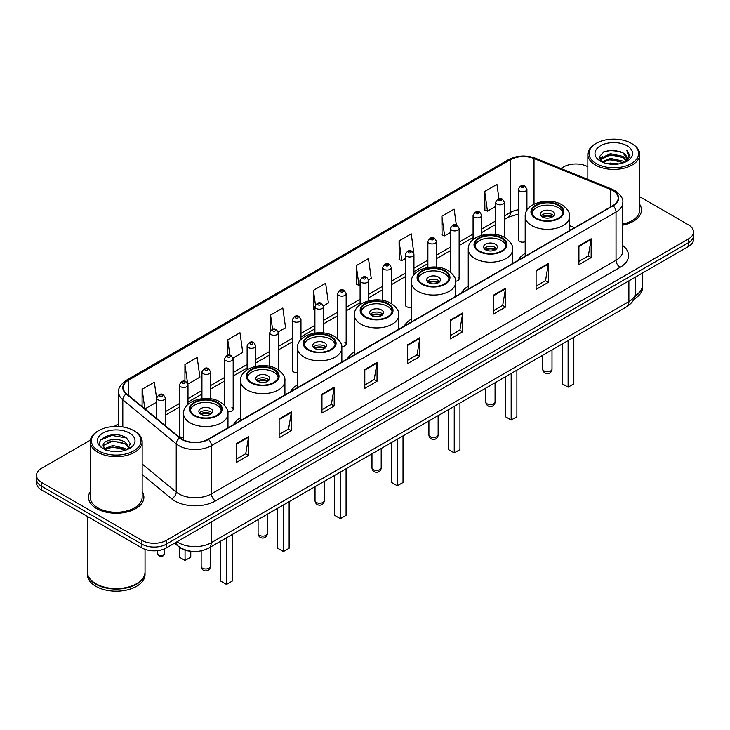<?xml version="1.0" encoding="UTF-8"?>
<svg xmlns="http://www.w3.org/2000/svg" width="730" height="730" viewBox="0 0 730 730"><rect width="100%" height="100%" fill="white"/><g stroke="black" fill="none" stroke-linecap="round" stroke-linejoin="round"><path stroke-width="1.09" d="M240.499 417.706A30.569 17.648 0 0 0 233.509 424.604M297.438 384.829A30.569 17.648 0 0 0 290.449 391.727M354.379 351.96A30.569 17.648 0 0 0 347.389 358.859M411.309 319.083A30.569 17.648 0 0 0 404.32 325.981M468.249 286.215A30.569 17.648 0 0 0 461.26 293.113M525.189 253.337A30.569 17.648 0 0 0 518.2 260.236M413.946 274.836L413.946 254.496A4.325 2.5 180 0 1 411.273 256.805A4.325 2.5 180 0 1 406.564 256.266A4.325 2.5 180 0 1 405.296 254.496L405.296 304.894A4.325 2.5 0 0 0 406.564 306.655A4.325 2.5 0 0 0 411.309 307.184M300.97 339.532L300.97 319.722A4.325 2.5 180 0 1 298.296 322.03A4.325 2.5 180 0 1 293.588 321.492A4.325 2.5 180 0 1 292.319 319.722L292.319 370.119A4.325 2.5 0 0 0 293.588 371.88A4.325 2.5 0 0 0 297.438 372.574M187.993 404.393L187.993 384.947A4.325 2.5 180 0 1 185.32 387.256A4.325 2.5 180 0 1 180.611 386.717A4.325 2.5 180 0 1 179.343 384.947L179.343 435.345A4.325 2.5 0 0 0 180.611 437.106A4.325 2.5 0 0 0 183.568 437.836M526.923 210.404L526.923 189.271A4.325 2.5 180 0 1 524.25 191.579A4.325 2.5 180 0 1 519.541 191.041A4.325 2.5 180 0 1 518.273 189.271L518.273 239.659A4.325 2.5 0 0 0 519.541 241.429A4.325 2.5 0 0 0 525.189 241.666M570.513 230.032L569.601 229.667M455.684 281.242A4.325 2.5 0 0 0 459.134 278.796A4.325 2.5 0 0 0 457.865 277.035M341.759 346.522A4.325 2.5 0 0 0 346.157 344.022A4.325 2.5 0 0 0 344.888 342.26M227.787 411.674A4.325 2.5 0 0 0 233.18 409.256A4.325 2.5 0 0 0 231.912 407.486M192.291 551.387A17.301 9.992 180 0 1 179.325 547.153L174.525 543.193M90.392 440.117L41.564 468.313A17.301 9.992 0 0 0 36.5 475.376L36.5 482.913A17.301 9.992 0 0 0 41.564 489.976L141.903 547.902A17.301 9.992 0 0 0 166.376 547.902L688.436 246.494A17.301 9.992 0 0 0 693.5 239.431L693.5 235.662A17.301 9.992 0 0 1 688.436 242.725A17.301 9.992 0 0 0 693.5 235.662L693.5 231.894A17.301 9.992 0 0 0 688.436 224.831L639.754 196.726M36.5 475.376A17.301 9.992 0 0 0 41.564 482.439L141.903 540.364A17.301 9.992 0 0 0 166.376 540.364L166.376 544.133L688.436 242.725L166.376 544.133A17.301 9.992 0 0 1 141.903 544.133A17.301 9.992 0 0 0 166.376 544.133L166.376 547.902M41.564 482.439L41.564 486.207L141.903 544.133L41.564 486.207A17.301 9.992 0 0 1 36.5 479.145A17.301 9.992 0 0 0 41.564 486.207L41.564 489.976M90.246 491.71A27.685 15.987 0 0 0 88.522 497.276A27.685 15.987 0 0 0 96.625 508.573A27.685 15.987 0 0 0 126.801 512.04A27.685 15.987 0 0 0 143.892 497.276A27.685 15.987 0 0 0 142.158 491.71A27.685 15.987 0 0 1 143.892 497.276A27.685 15.987 0 0 1 126.801 512.04A27.685 15.987 0 0 1 96.625 508.573A27.685 15.987 0 0 1 88.522 497.276A27.685 15.987 0 0 1 90.246 491.71M612.771 190.566A18.46 10.658 180 0 1 618.182 198.104A18.46 10.658 180 0 1 612.771 205.641L208.178 439.232A18.46 10.658 180 0 1 180.009 437.808L126.591 393.762A18.46 10.658 180 0 1 123.251 387.648A18.46 10.658 180 0 1 128.662 380.111L510.389 159.724A18.46 10.658 180 0 1 534.022 158.538L610.307 189.371A18.46 10.658 180 0 1 612.771 190.566M613.1 190.375A18.916 10.923 0 0 0 610.572 189.152L534.287 158.319A18.916 10.923 0 0 0 510.06 159.542L128.334 379.928A18.916 10.923 0 0 0 126.217 393.917L179.626 437.954A18.916 10.923 0 0 0 208.506 439.414L613.1 205.823A18.916 10.923 0 0 0 613.1 190.375M236.319 443.657L236.319 462.491L248.556 455.429L248.556 436.595L236.319 443.657M236.319 459.152L245.745 453.713L248.51 437.215A4.617 2.664 -120 0 0 248.556 436.595M245.663 453.759L248.556 455.429M279.143 418.929L279.143 437.772L291.38 430.7L291.38 411.866L279.143 418.929M279.143 434.423L288.569 428.984L291.334 412.496A4.617 2.664 -120 0 0 291.38 411.866M288.487 429.03L291.38 430.7M321.966 394.209L321.966 413.043L334.203 405.98L334.203 387.137L321.966 394.209M321.966 409.703L331.393 404.265L334.157 387.767A4.617 2.664 -120 0 0 334.203 387.137M331.31 404.31L334.203 405.98M364.799 369.48L364.799 388.323L377.036 381.252L377.036 362.418L364.799 369.48M364.799 384.975L374.216 379.536L376.981 363.038A4.617 2.664 -120 0 0 377.036 362.418M374.134 379.582L377.036 381.252M578.917 245.855L578.917 264.698L591.154 257.626L591.154 238.792L578.917 245.855M578.917 261.349L588.343 255.911L591.108 239.422A4.617 2.664 -120 0 0 591.154 238.792M588.261 255.956L591.154 257.626M536.094 270.584L536.094 289.418L548.33 282.355L548.33 263.521L536.094 270.584M536.094 286.078L545.52 280.639L548.285 264.141A4.617 2.664 -120 0 0 548.33 263.521M545.438 280.685L548.33 282.355M493.27 295.303L493.27 314.146L505.507 307.084L505.507 288.24L493.27 295.303M493.27 310.798L502.696 305.359L505.461 288.87A4.617 2.664 -120 0 0 505.507 288.24M502.614 305.405L505.507 307.084M450.446 320.032L450.446 338.866L462.683 331.803L462.683 312.969L450.446 320.032M450.446 335.526L459.873 330.088L462.628 313.59A4.617 2.664 -120 0 0 462.683 312.969M459.791 330.133L462.683 331.803M407.623 344.752L407.623 363.595L419.859 356.532L419.859 337.689L407.623 344.752M407.623 360.255L417.049 354.807L419.805 338.318A4.617 2.664 -120 0 0 419.859 337.689M416.967 354.862L419.859 356.532M622.79 225.114A27.685 15.987 0 0 0 641.478 209.994A27.685 15.987 0 0 0 639.754 204.427A27.685 15.987 0 0 1 641.478 209.994A27.685 15.987 0 0 1 622.79 225.114M166.376 540.364L688.436 238.956A17.301 9.992 0 0 0 693.5 231.894M587.842 166.75A17.301 9.992 0 0 0 563.624 166.905L560.868 168.493M118.643 423.811L113.989 426.493M233.08 358.019L242.752 352.426L239.987 332.743L227.76 339.815L227.76 355.255M187.884 384.108L199.929 377.154L197.164 357.472L184.927 364.535L184.927 381.388M156.749 399.328L154.34 382.201L142.104 389.263L142.104 406.555M368.65 279.745L371.232 278.258L368.468 258.575L356.231 265.638L356.432 284.362M413.837 253.657L411.291 233.846L399.054 240.909L399.255 259.634M456.332 224.913L454.115 209.127L441.878 216.189L442.079 234.914M498.946 198.706L496.938 184.398L484.711 191.461L484.902 210.185M278.267 331.931L285.576 327.706L282.82 308.024L270.584 315.086L270.584 330.507M323.454 305.834L328.4 302.977L325.644 283.295L313.407 290.357L313.599 309.082M314.913 309.575L313.407 309.009M313.407 290.357L315.442 304.857M356.231 265.638L358.996 285.32L360.1 284.682M358.996 285.32L356.231 284.289M399.054 240.909L401.819 260.592L405.296 258.584M401.819 260.592L399.054 259.561M441.878 216.189L444.643 235.872L450.483 232.496M444.643 235.872L441.878 234.841M484.711 191.461L487.467 211.143L495.679 206.407M487.467 211.143L484.711 210.112M270.584 315.086L272.573 329.266M227.76 339.815L229.923 355.255M184.927 364.535L187.564 383.305M144.951 408.9L156.749 402.084M142.104 389.263L144.85 408.818M596.255 163.602A24.802 14.317 0 0 0 631.331 163.602A24.802 14.317 0 0 0 631.331 143.354L632.144 143.828A25.951 14.983 0 0 1 639.754 154.422A25.951 14.983 0 0 1 623.73 168.265A25.951 14.983 0 0 1 595.443 165.017A25.951 14.983 0 0 1 587.842 154.422A25.951 14.983 0 0 1 595.443 143.828L596.255 143.354A24.802 14.317 0 0 0 596.255 163.602M622.79 224.046A25.951 14.983 0 0 0 639.754 209.994L639.754 154.422M635.209 295.787A28.844 16.653 0 0 0 642.637 284.636L642.637 272.938M635.063 296.353A28.844 16.653 0 0 0 642.637 285.111A28.844 16.653 0 0 0 642.628 284.873M634.005 299.108A28.844 16.653 0 0 0 642.637 287.228L642.637 285.111M607.241 163.657L610.417 163.082L618.894 163.931M610.964 164.214L615.116 164.314M601.931 161.859L610.417 158.374L623.009 161.111L624.606 162.361M602.734 162.261L610.417 159.551L623.648 162.726M600.881 160.883L601.201 158.2L610.417 153.665L623.009 156.393L626.386 160.153M600.808 160.545L601.201 159.377L610.417 154.842L623.009 157.571L626.084 160.709M624.679 162.334A13.04 7.528 0 0 0 626.833 158.191A13.04 7.528 0 0 0 623.009 152.862L626.824 158.474M627.088 145.799A18.807 10.859 0 0 0 600.498 145.799A18.807 10.859 0 0 0 600.498 161.157A18.807 10.859 0 0 0 627.088 161.157A18.807 10.859 0 0 0 627.088 145.799M623.009 152.862L613.72 150.015L604.093 151.667L599.449 156.603L602.086 161.978M625.948 161.759L629.826 156.804L629.953 155.636L626.723 150.042L628.612 156.302L624.889 162.252M632.144 143.828L631.331 143.354A24.802 14.317 0 0 0 596.255 143.354M626.723 150.042L629.953 155.864M603.573 151.922L609.614 150.453L620.245 151.42M599.686 159.012L601.538 157.643M605.717 155.901L609.614 155.161L619.852 156.01M605.717 160.609L609.614 159.87L619.852 160.719M599.54 158.565L602.633 156.457M601.693 161.668L602.633 161.175M558.404 205.422A15.576 8.988 0 0 0 541.432 203.478A15.576 8.988 0 0 0 531.823 211.782A15.576 8.988 0 0 0 536.386 218.142A15.576 8.988 0 0 0 553.358 220.086A15.576 8.988 0 0 0 562.967 211.782A15.576 8.988 0 0 0 558.404 205.422M562.83 212.959A15.576 8.988 0 0 0 558.404 207.776A15.576 8.988 0 0 0 542.39 205.623A15.576 8.988 0 0 0 531.951 212.959M562.401 343.876L562.401 383.87L568.113 387.165L573.826 383.87L573.826 337.287M568.113 387.165L568.113 340.582M552.291 211.308A6.926 3.997 0 0 0 544.744 210.45A6.926 3.997 0 0 0 540.474 214.136A6.926 3.997 0 0 0 542.5 216.965A6.926 3.997 0 0 0 550.046 217.832A6.926 3.997 0 0 0 554.316 214.136A6.926 3.997 0 0 0 552.291 211.308M553.696 215.788A6.926 3.997 0 0 0 552.291 214.611A6.926 3.997 0 0 0 541.085 215.788M541.806 216.491A9.225 5.329 180 0 1 552.583 216.326L552.583 216.783M542.563 216.993A8.076 4.663 180 0 1 551.752 216.801L552.583 216.326M551.615 217.303L551.752 216.801M501.473 238.299A15.576 8.988 0 0 0 484.501 236.347A15.576 8.988 0 0 0 474.883 244.65A15.576 8.988 0 0 0 479.446 251.01A15.576 8.988 0 0 0 496.418 252.963A15.576 8.988 0 0 0 506.027 244.65A15.576 8.988 0 0 0 501.473 238.299M505.899 245.837A15.576 8.988 0 0 0 501.473 240.654A15.576 8.988 0 0 0 485.45 238.491A15.576 8.988 0 0 0 475.02 245.837M505.47 376.753L505.47 416.739L511.173 420.042L516.886 416.739L516.886 370.156M511.173 420.042L511.173 373.45M495.351 244.185A6.926 3.997 0 0 0 487.804 243.318A6.926 3.997 0 0 0 483.534 247.014A6.926 3.997 0 0 0 485.56 249.833A6.926 3.997 0 0 0 493.106 250.7A6.926 3.997 0 0 0 497.376 247.014A6.926 3.997 0 0 0 495.351 244.185M496.765 248.656A6.926 3.997 0 0 0 495.351 247.479A6.926 3.997 0 0 0 484.154 248.656M484.866 249.368A9.225 5.329 180 0 1 495.643 249.195L495.643 249.66M485.623 249.87A8.076 4.663 180 0 1 494.812 249.678L495.643 249.195M494.675 250.18L494.812 249.678M444.534 271.168A15.576 8.988 0 0 0 427.561 269.224A15.576 8.988 0 0 0 417.943 277.528A15.576 8.988 0 0 0 422.506 283.888A15.576 8.988 0 0 0 439.478 285.832A15.576 8.988 0 0 0 449.096 277.528A15.576 8.988 0 0 0 444.534 271.168M448.959 278.705A15.576 8.988 0 0 0 444.534 273.522A15.576 8.988 0 0 0 428.519 271.368A15.576 8.988 0 0 0 418.08 278.705M448.53 409.621L448.53 449.616L454.243 452.91L459.946 449.616L459.946 403.033M454.243 452.91L454.243 406.327M438.411 277.053A6.926 3.997 0 0 0 430.873 276.186A6.926 3.997 0 0 0 426.603 279.882A6.926 3.997 0 0 0 428.629 282.711A6.926 3.997 0 0 0 436.166 283.578A6.926 3.997 0 0 0 440.445 279.882A6.926 3.997 0 0 0 438.411 277.053M439.825 281.534A6.926 3.997 0 0 0 438.411 280.356A6.926 3.997 0 0 0 427.214 281.534M427.926 282.236A9.225 5.329 180 0 1 438.703 282.072L438.703 282.528M428.683 282.738A8.076 4.663 180 0 1 437.872 282.546L438.703 282.072M437.735 283.048L437.872 282.546M387.594 304.045A15.576 8.988 0 0 0 370.621 302.092A15.576 8.988 0 0 0 361.012 310.396A15.576 8.988 0 0 0 365.575 316.756A15.576 8.988 0 0 0 382.547 318.709A15.576 8.988 0 0 0 392.156 310.396A15.576 8.988 0 0 0 387.594 304.045M392.019 311.573A15.576 8.988 0 0 0 387.594 306.399A15.576 8.988 0 0 0 371.579 304.237A15.576 8.988 0 0 0 361.14 311.573M391.59 442.499L391.59 482.484L397.302 485.788L403.015 482.484L403.015 435.901M397.302 485.788L397.302 439.195M381.48 309.931A6.926 3.997 0 0 0 373.933 309.064A6.926 3.997 0 0 0 369.663 312.75A6.926 3.997 0 0 0 371.689 315.579A6.926 3.997 0 0 0 379.235 316.446A6.926 3.997 0 0 0 383.505 312.75A6.926 3.997 0 0 0 381.48 309.931M382.885 314.402A6.926 3.997 0 0 0 381.48 313.225A6.926 3.997 0 0 0 370.274 314.402M370.995 315.104A9.225 5.329 180 0 1 381.772 314.94L381.772 315.397M371.752 315.615A8.076 4.663 180 0 1 380.941 315.424L381.772 314.94M380.804 315.926L380.941 315.424M330.663 336.913A15.576 8.988 0 0 0 313.69 334.96A15.576 8.988 0 0 0 304.072 343.273A15.576 8.988 0 0 0 308.635 349.634A15.576 8.988 0 0 0 325.607 351.577A15.576 8.988 0 0 0 335.216 343.273A15.576 8.988 0 0 0 330.663 336.913M335.088 344.451A15.576 8.988 0 0 0 330.663 339.267A15.576 8.988 0 0 0 314.639 337.114A15.576 8.988 0 0 0 304.209 344.451M334.659 475.367L334.659 515.362L340.363 518.656L346.075 515.362L346.075 468.769M340.363 518.656L340.363 472.073M324.54 342.799A6.926 3.997 0 0 0 316.993 341.932A6.926 3.997 0 0 0 312.723 345.628A6.926 3.997 0 0 0 314.749 348.456A6.926 3.997 0 0 0 322.295 349.314A6.926 3.997 0 0 0 326.565 345.628A6.926 3.997 0 0 0 324.54 342.799M325.954 347.279A6.926 3.997 0 0 0 324.54 346.093A6.926 3.997 0 0 0 313.343 347.279M314.055 347.982A9.225 5.329 180 0 1 324.832 347.809L324.832 348.274M314.812 348.484A8.076 4.663 180 0 1 324.001 348.292L324.832 347.809M323.865 348.794L324.001 348.292M273.723 369.791A15.576 8.988 0 0 0 256.75 367.838A15.576 8.988 0 0 0 247.132 376.142A15.576 8.988 0 0 0 251.695 382.502A15.576 8.988 0 0 0 268.667 384.454A15.576 8.988 0 0 0 278.285 376.142A15.576 8.988 0 0 0 273.723 369.791M278.148 377.319A15.576 8.988 0 0 0 273.723 372.145A15.576 8.988 0 0 0 257.708 369.982A15.576 8.988 0 0 0 247.269 377.319M277.719 508.235L277.719 548.23L283.432 551.524L289.135 548.23L289.135 501.647M283.432 551.524L283.432 504.941M267.6 375.676A6.926 3.997 0 0 0 260.062 374.809A6.926 3.997 0 0 0 255.792 378.496A6.926 3.997 0 0 0 257.818 381.325A6.926 3.997 0 0 0 265.355 382.191A6.926 3.997 0 0 0 269.635 378.496A6.926 3.997 0 0 0 267.6 375.676M269.014 380.148A6.926 3.997 0 0 0 267.6 378.97A6.926 3.997 0 0 0 256.403 380.148M257.115 380.85A9.225 5.329 180 0 1 267.892 380.686L267.892 381.142M257.873 381.361A8.076 4.663 180 0 1 267.061 381.17L267.892 380.686M266.924 381.671L267.061 381.17M216.783 402.659A15.576 8.988 0 0 0 199.81 400.706A15.576 8.988 0 0 0 190.201 409.019A15.576 8.988 0 0 0 194.764 415.37A15.576 8.988 0 0 0 211.727 417.323A15.576 8.988 0 0 0 221.345 409.019A15.576 8.988 0 0 0 216.783 402.659M221.208 410.196A15.576 8.988 0 0 0 216.783 405.013A15.576 8.988 0 0 0 200.768 402.86A15.576 8.988 0 0 0 190.329 410.196M220.779 541.112L220.779 581.107L226.492 584.402L232.204 581.107L232.204 534.515M226.492 584.402L226.492 537.818M179.343 547.162L179.343 557.182L185.055 560.476L190.767 557.182L190.767 551.287M185.055 560.476L185.055 550.137M210.669 408.545A6.926 3.997 0 0 0 203.123 407.678A6.926 3.997 0 0 0 198.852 411.373A6.926 3.997 0 0 0 200.878 414.193A6.926 3.997 0 0 0 208.424 415.06A6.926 3.997 0 0 0 212.695 411.373A6.926 3.997 0 0 0 210.669 408.545M212.074 413.016A6.926 3.997 0 0 0 210.669 411.839A6.926 3.997 0 0 0 199.463 413.016M200.184 413.727A9.225 5.329 180 0 1 210.961 413.554L210.961 414.019M200.932 414.229A8.076 4.663 180 0 1 210.121 414.038L210.961 413.554M209.994 414.54L210.121 414.038M98.669 450.885A24.802 14.317 0 0 0 133.745 450.885A24.802 14.317 0 0 0 133.745 430.636L134.557 431.101A25.951 14.983 0 0 1 142.158 441.705A25.951 14.983 0 0 1 126.135 455.547A25.951 14.983 0 0 1 97.856 452.299A25.951 14.983 0 0 1 90.246 441.705A25.951 14.983 0 0 1 97.856 431.101L98.669 430.636A24.802 14.317 0 0 0 98.669 450.885M90.246 441.705L90.246 497.276A25.951 14.983 0 0 0 97.856 507.87A25.951 14.983 0 0 0 126.135 511.119A25.951 14.983 0 0 0 142.158 497.276L142.158 441.705M136.501 583.754A28.552 16.48 0 0 1 136.391 583.808A28.552 16.48 0 0 1 96.013 583.808L95.812 583.69A28.844 16.653 0 0 0 136.601 583.69A28.844 16.653 0 0 0 145.042 571.918L145.042 549.334M87.372 572.156A28.844 16.653 0 0 0 87.363 572.393A28.844 16.653 0 0 0 95.812 584.164A28.844 16.653 0 0 0 127.239 587.778A28.844 16.653 0 0 0 145.042 572.393A28.844 16.653 0 0 0 145.042 572.156M87.363 572.393L87.363 574.51A28.844 16.653 0 0 0 95.812 586.281A28.844 16.653 0 0 0 127.239 589.895A28.844 16.653 0 0 0 145.042 574.51L145.042 572.393M113.059 451.459L117.448 451.596M104.436 448.704L112.831 445.501L125.423 448.448L126.956 449.671M105.202 449.507L112.831 446.997L125.706 450.127M103.167 445.546L105.321 449.616M103.195 445.948C101.789 440.144 117.703 436.695 125.423 442.462L129.173 447.636M103.249 446.313L103.614 445.337L112.831 441.011L125.423 443.959L128.872 448.028M127.394 449.488L130.341 443.703L126.618 438.082C113.424 428.601 89.972 441.102 103.514 448.758L104.18 449.169M129.502 433.082A18.807 10.859 0 0 0 102.912 433.082A18.807 10.859 0 0 0 102.912 448.439A18.807 10.859 0 0 0 129.502 448.439A18.807 10.859 0 0 0 129.502 433.082M105.613 449.999L103.222 446.167M87.363 516.411L87.363 571.918A28.844 16.653 0 0 0 95.812 583.69L96.013 583.808M134.557 431.101L133.745 430.636A24.802 14.317 0 0 0 98.669 430.636M100.758 439.971L111.809 435.436L126.363 437.918M107.657 442.17L111.809 441.422L122.193 442.307M107.657 448.156L111.809 447.399L122.193 448.293M177.061 541.733A23.068 13.322 0 0 0 178.613 542.718A23.068 13.322 0 0 0 211.235 542.718L628.886 301.59A23.068 13.322 0 0 0 635.638 292.173C635.812 297.904 632.764 302.804 626.495 306.874L208.844 548.002A11.534 6.661 60 0 0 211.235 542.718L211.235 521.996M628.886 280.868L628.886 301.59A11.534 6.661 60 0 1 626.495 306.874M176.122 542.271A11.534 7.72 129.5 0 0 178.138 546.022L174.634 543.129M688.436 246.494L688.436 238.956M141.903 547.902L141.903 540.364M622.79 245.572A28.844 16.653 180 0 1 620.117 267.335L215.523 500.926A5.767 3.331 60 0 1 211.445 493.854L616.038 260.263A23.068 13.322 0 0 0 622.79 250.846L622.79 202.621A23.068 13.322 180 0 1 616.038 212.038A5.767 3.331 -120 0 0 613.1 205.823M215.523 500.926A28.844 16.653 180 0 1 174.735 500.926A28.844 16.653 180 0 1 171.504 498.699L142.158 474.509M179.626 437.954A5.767 3.86 129.5 0 0 176.231 443.858L176.231 492.084A23.068 13.322 0 0 0 178.814 493.854A23.068 13.322 0 0 0 211.445 493.854L211.445 445.628A23.068 13.322 180 0 1 176.231 443.858L122.813 399.812A23.068 13.322 180 0 1 118.643 392.174L118.643 426.512M622.79 202.621C623.566 199.016 620.911 195.001 614.842 190.566L611.813 189.088A5.767 2.701 112 0 0 610.572 189.152M611.813 189.088L535.528 158.255C525.974 154.869 516.904 155.362 508.317 159.724A5.767 3.331 60 0 1 510.06 159.542M128.334 379.928A5.767 3.331 -120 0 0 126.591 380.111C120.605 384.418 117.95 388.433 118.643 392.174M126.217 393.917A5.767 3.86 129.5 0 0 122.813 399.812L122.813 426.959M535.528 158.255A5.767 2.701 112 0 0 534.287 158.319M208.506 439.414A5.767 3.331 60 0 1 211.445 445.628L616.038 212.038L616.038 260.263A5.767 3.331 60 0 0 620.117 267.335M142.158 463.988L176.231 492.084A5.767 3.86 -50.5 0 1 171.504 498.699M128.662 380.111L128.662 395.468M610.307 189.371L610.307 207.055M534.022 158.538L534.022 204.172M574.592 227.678L569.601 225.661M527.443 209.61A18.46 10.658 0 0 0 526.923 209.546M518.273 209.784A18.46 10.658 0 0 0 510.389 212.476L504.33 215.97M510.389 159.724L510.389 212.476A10.384 5.995 60 0 1 508.235 217.23L504.33 219.484M495.679 220.971L481.736 229.019M473.077 234.011L459.134 242.068M450.483 247.059L436.54 255.108M427.889 260.108L413.946 268.156M405.296 273.148L391.353 281.196M382.702 286.196L368.76 294.245M360.1 299.236L346.157 307.293M337.506 312.285L323.563 320.333M314.913 325.334L300.97 333.382M292.319 338.373L278.376 346.431M269.726 351.422L255.774 359.47M247.123 364.471L233.18 372.519M224.53 377.51L210.587 385.559M201.936 390.559L187.993 398.607M179.343 403.599L165.4 411.656M156.749 416.648L155.335 417.46M407.623 345.354L419.805 338.318M450.446 320.625L462.628 313.59M493.27 295.905L505.461 288.87M536.094 271.177L548.285 264.141M578.917 246.457L591.108 239.422M364.799 370.073L376.981 363.038M321.966 394.802L334.157 387.767M279.143 419.531L291.334 412.496M236.319 444.251L248.51 437.215M535.774 218.498A16.443 9.49 0 0 0 559.016 218.498A16.443 9.49 0 0 0 559.016 205.075A16.443 9.49 0 0 0 535.774 205.075A16.443 9.49 0 0 0 535.774 218.498M569.601 230.561L569.601 216.491A22.21 12.821 180 0 1 555.895 228.335A22.21 12.821 180 0 1 531.695 225.561A22.21 12.821 180 0 1 525.189 216.491L525.189 256.203M544.133 370.968A4.617 2.664 180 0 1 542.782 369.079A4.617 4.617 0 0 0 549.699 373.076A4.617 4.617 0 0 0 552.008 369.079A4.617 2.664 180 0 1 550.657 370.968A4.617 2.664 180 0 1 544.133 370.968M478.834 251.366A16.443 9.49 0 0 0 502.085 251.366A16.443 9.49 0 0 0 502.085 237.943A16.443 9.49 0 0 0 478.834 237.943A16.443 9.49 0 0 0 478.834 251.366M512.661 263.439L512.661 249.368A22.21 12.821 180 0 1 498.955 261.212A22.21 12.821 180 0 1 474.755 258.429A22.21 12.821 180 0 1 468.249 249.368L468.249 289.08M487.193 403.836A4.617 2.664 180 0 1 485.842 401.956A4.617 4.617 0 0 0 492.768 405.953A4.617 4.617 0 0 0 495.068 401.956A4.617 2.664 180 0 1 493.717 403.836A4.617 2.664 180 0 1 487.193 403.836M421.894 284.235A16.443 9.49 0 0 0 445.145 284.235A16.443 9.49 0 0 0 445.145 270.812A16.443 9.49 0 0 0 421.894 270.812A16.443 9.49 0 0 0 421.894 284.235M455.73 296.307L455.73 282.236A22.21 12.821 180 0 1 442.015 294.08A22.21 12.821 180 0 1 417.815 291.307A22.21 12.821 180 0 1 411.309 282.236L411.309 321.948M430.253 436.713A4.617 2.664 180 0 1 428.902 434.825A4.617 4.617 0 0 0 435.828 438.821A4.617 4.617 0 0 0 438.137 434.825A4.617 2.664 180 0 1 436.786 436.713A4.617 2.664 180 0 1 430.253 436.713M364.963 317.112A16.443 9.49 0 0 0 388.205 317.112A16.443 9.49 0 0 0 388.205 303.689A16.443 9.49 0 0 0 364.963 303.689A16.443 9.49 0 0 0 364.963 317.112M398.79 329.175L398.79 315.104A22.21 12.821 180 0 1 385.084 326.958A22.21 12.821 180 0 1 360.885 324.175A22.21 12.821 180 0 1 354.379 315.104L354.379 354.816M373.322 469.582A4.617 2.664 180 0 1 371.971 467.702A4.617 4.617 0 0 0 378.888 471.699A4.617 4.617 0 0 0 381.197 467.702A4.617 2.664 180 0 1 379.846 469.582A4.617 2.664 180 0 1 373.322 469.582M308.024 349.98A16.443 9.49 0 0 0 331.274 349.98A16.443 9.49 0 0 0 331.274 336.557A16.443 9.49 0 0 0 308.024 336.557A16.443 9.49 0 0 0 308.024 349.98M341.85 362.053L341.85 347.982A22.21 12.821 180 0 1 328.144 359.826A22.21 12.821 180 0 1 303.945 357.043A22.21 12.821 180 0 1 297.438 347.982L297.438 387.694M316.382 502.459A4.617 2.664 180 0 1 315.031 500.57A4.617 4.617 0 0 0 321.957 504.567A4.617 4.617 0 0 0 324.257 500.57A4.617 2.664 180 0 1 322.906 502.459A4.617 2.664 180 0 1 316.382 502.459M251.084 382.858A16.443 9.49 0 0 0 274.334 382.858A16.443 9.49 0 0 0 274.334 369.435A16.443 9.49 0 0 0 251.084 369.435A16.443 9.49 0 0 0 251.084 382.858M284.919 394.921L284.919 380.85A22.21 12.821 180 0 1 271.204 392.694A22.21 12.821 180 0 1 247.005 389.92A22.21 12.821 180 0 1 240.499 380.85L240.499 420.562M259.442 535.327A4.617 2.664 180 0 1 258.091 533.447A4.617 4.617 0 0 0 265.017 537.444A4.617 4.617 0 0 0 267.326 533.447A4.617 2.664 180 0 1 265.976 535.327A4.617 2.664 180 0 1 259.442 535.327M194.153 415.726A16.443 9.49 0 0 0 217.394 415.726A16.443 9.49 0 0 0 217.394 402.303A16.443 9.49 0 0 0 194.153 402.303A16.443 9.49 0 0 0 194.153 415.726M227.979 427.798L227.979 413.727A22.21 12.821 180 0 1 214.273 425.572A22.21 12.821 180 0 1 190.074 422.789A22.21 12.821 180 0 1 183.568 413.727L183.568 439.998M202.511 568.195A4.617 2.664 180 0 1 201.161 566.316A4.617 4.617 0 0 0 208.077 570.312A4.617 4.617 0 0 0 210.386 566.316A4.617 2.664 180 0 1 209.036 568.195A4.617 2.664 180 0 1 202.511 568.195M521.576 187.51A1.442 0.83 0 0 0 523.62 187.51A1.442 0.83 0 0 0 523.62 186.323A1.442 0.83 0 0 0 521.576 186.323A1.442 0.83 0 0 0 521.576 187.51M504.33 237.305L504.33 202.32A4.325 2.5 180 0 1 501.656 204.628A4.325 2.5 180 0 1 496.938 204.081A4.325 2.5 180 0 1 495.679 202.32L495.679 234.512M498.982 200.549A1.442 0.83 0 0 0 501.017 200.549A1.442 0.83 0 0 0 501.017 199.372A1.442 0.83 0 0 0 498.982 199.372A1.442 0.83 0 0 0 498.982 200.549M481.736 235.27L481.736 215.359A4.325 2.5 180 0 1 479.062 217.668A4.325 2.5 180 0 1 474.345 217.129A4.325 2.5 180 0 1 473.077 215.359L473.077 239.677M476.389 213.598A1.442 0.83 0 0 0 478.424 213.598A1.442 0.83 0 0 0 478.424 212.421A1.442 0.83 0 0 0 476.389 212.421A1.442 0.83 0 0 0 476.389 213.598M459.134 278.796L459.134 228.408A4.325 2.5 180 0 1 456.469 230.716A4.325 2.5 180 0 1 451.751 230.169A4.325 2.5 180 0 1 450.483 228.408L450.483 272.208M453.786 226.638A1.442 0.83 0 0 0 455.83 226.638A1.442 0.83 0 0 0 455.83 225.46A1.442 0.83 0 0 0 453.786 225.46A1.442 0.83 0 0 0 453.786 226.638M436.54 267.116L436.54 241.457A4.325 2.5 180 0 1 433.866 243.756A4.325 2.5 180 0 1 429.158 243.218A4.325 2.5 180 0 1 427.889 241.457L427.889 267.454M431.193 239.686A1.442 0.83 0 0 0 433.237 239.686A1.442 0.83 0 0 0 433.237 238.509A1.442 0.83 0 0 0 431.193 238.509A1.442 0.83 0 0 0 431.193 239.686M408.599 252.735A1.442 0.83 0 0 0 410.643 252.735A1.442 0.83 0 0 0 410.643 251.558A1.442 0.83 0 0 0 408.599 251.558A1.442 0.83 0 0 0 408.599 252.735M391.353 303.552L391.353 267.545A4.325 2.5 180 0 1 388.679 269.854A4.325 2.5 180 0 1 383.962 269.306A4.325 2.5 180 0 1 382.702 267.545L382.702 300.404M386.006 265.775A1.442 0.83 0 0 0 388.041 265.775A1.442 0.83 0 0 0 388.041 264.598A1.442 0.83 0 0 0 386.006 264.598A1.442 0.83 0 0 0 386.006 265.775M368.76 300.778L368.76 280.585A4.325 2.5 180 0 1 366.086 282.893A4.325 2.5 180 0 1 361.368 282.355A4.325 2.5 180 0 1 360.1 280.585L360.1 304.702M363.412 278.823A1.442 0.83 0 0 0 365.447 278.823A1.442 0.83 0 0 0 365.447 277.646A1.442 0.83 0 0 0 363.412 277.646A1.442 0.83 0 0 0 363.412 278.823M346.157 344.022L346.157 293.633A4.325 2.5 180 0 1 343.492 295.942A4.325 2.5 180 0 1 338.775 295.404A4.325 2.5 180 0 1 337.506 293.633L337.506 338.72M340.81 291.863A1.442 0.83 0 0 0 342.854 291.863A1.442 0.83 0 0 0 342.854 290.686A1.442 0.83 0 0 0 340.81 290.686A1.442 0.83 0 0 0 340.81 291.863M323.563 332.953L323.563 306.682A4.325 2.5 180 0 1 320.89 308.991A4.325 2.5 180 0 1 316.181 308.443A4.325 2.5 180 0 1 314.913 306.682L314.913 333.053M318.216 304.912A1.442 0.83 0 0 0 320.26 304.912A1.442 0.83 0 0 0 320.26 303.735A1.442 0.83 0 0 0 318.216 303.735A1.442 0.83 0 0 0 318.216 304.912M295.623 317.961A1.442 0.83 0 0 0 297.667 317.961A1.442 0.83 0 0 0 297.667 316.784A1.442 0.83 0 0 0 295.623 316.784A1.442 0.83 0 0 0 295.623 317.961M278.376 369.864L278.376 332.77A4.325 2.5 180 0 1 275.703 335.079A4.325 2.5 180 0 1 270.985 334.532A4.325 2.5 180 0 1 269.726 332.77L269.726 366.332M273.029 331A1.442 0.83 0 0 0 275.064 331A1.442 0.83 0 0 0 275.064 329.823A1.442 0.83 0 0 0 273.029 329.823A1.442 0.83 0 0 0 273.029 331M255.774 366.314L255.774 345.819A4.325 2.5 180 0 1 253.109 348.119A4.325 2.5 180 0 1 248.392 347.58A4.325 2.5 180 0 1 247.123 345.819L247.123 369.809M250.436 344.049A1.442 0.83 0 0 0 252.47 344.049A1.442 0.83 0 0 0 252.47 342.872A1.442 0.83 0 0 0 250.436 342.872A1.442 0.83 0 0 0 250.436 344.049M233.18 409.256L233.18 358.859A4.325 2.5 180 0 1 230.516 361.168A4.325 2.5 180 0 1 225.798 360.629A4.325 2.5 180 0 1 224.53 358.859L224.53 405.36M227.833 357.098A1.442 0.83 0 0 0 229.877 357.098A1.442 0.83 0 0 0 229.877 355.921A1.442 0.83 0 0 0 227.833 355.921A1.442 0.83 0 0 0 227.833 357.098M210.587 398.808L210.587 371.908A4.325 2.5 180 0 1 207.913 374.216A4.325 2.5 180 0 1 203.205 373.669A4.325 2.5 180 0 1 201.936 371.908L201.936 398.68M205.239 370.137A1.442 0.83 0 0 0 207.284 370.137A1.442 0.83 0 0 0 207.284 368.96A1.442 0.83 0 0 0 205.239 368.96A1.442 0.83 0 0 0 205.239 370.137M182.646 383.186A1.442 0.83 0 0 0 184.69 383.186A1.442 0.83 0 0 0 184.69 382.009A1.442 0.83 0 0 0 182.646 382.009A1.442 0.83 0 0 0 182.646 383.186M158.62 554.827A3.458 1.998 0 0 0 162.398 555.256A3.458 1.998 0 0 0 164.533 553.413C163.392 556.525 161.622 557.437 159.222 556.141L157.607 553.413A3.458 1.998 0 0 0 158.62 554.827M165.4 425.754L165.4 397.996A4.325 2.5 180 0 1 162.726 400.305A4.325 2.5 180 0 1 158.008 399.766A4.325 2.5 180 0 1 156.749 397.996L156.749 418.628M160.053 396.226A1.442 0.83 0 0 0 162.087 396.226A1.442 0.83 0 0 0 162.087 395.049A1.442 0.83 0 0 0 160.053 395.049A1.442 0.83 0 0 0 160.053 396.226M208.844 548.002C199.564 552.665 190.284 552.665 180.994 548.002L178.138 546.022M635.638 292.173L635.638 276.971M508.317 159.724L126.591 380.111M518.273 214.082L508.235 217.23M495.679 224.484L481.736 232.532M473.077 237.524L459.134 245.572M450.483 250.573L436.54 258.621M427.889 263.612L413.946 271.67M405.296 276.661L391.353 284.709M382.702 289.71L368.76 297.758M360.1 302.749L346.157 310.798M337.506 315.798L323.563 323.846M314.913 328.847L300.97 336.895M292.319 341.886L278.376 349.935M269.726 354.935L255.774 362.983M247.123 367.975L233.18 376.032M224.53 381.024L210.587 389.072M201.936 394.072L187.993 402.12M179.343 407.112L165.4 415.16M570.641 229.959L569.601 229.539M600.754 160.746L600.754 159.961M587.842 179.397L587.842 154.422M569.601 216.491C570.084 212.585 567.52 208.68 561.899 204.783C548.814 196.68 524.414 203.186 525.189 216.491M552.008 349.88L552.008 369.079M542.782 355.209L542.782 369.079M512.661 249.368C513.154 245.453 510.589 241.557 504.968 237.661C491.874 229.558 467.483 236.055 468.249 249.368M495.068 382.748L495.068 401.956M485.842 388.077L485.842 401.956M455.73 282.236C456.213 278.331 453.649 274.425 448.028 270.529C434.934 262.426 410.543 268.932 411.309 282.236M438.137 415.625L438.137 434.825M428.902 420.954L428.902 434.825M398.79 315.104C399.274 311.199 396.709 307.293 391.088 303.406C378.003 295.303 353.603 301.8 354.379 315.104M381.197 448.494L381.197 467.702M371.971 453.823L371.971 467.702M341.85 347.982C342.343 344.076 339.769 340.171 334.157 336.274C321.063 328.171 296.672 334.668 297.438 347.982M324.257 481.371L324.257 500.57M315.031 486.7L315.031 500.57M284.919 380.85C285.403 376.945 282.838 373.039 277.218 369.152C264.123 361.049 239.732 367.546 240.499 380.85M267.326 514.239L267.326 533.447M258.091 519.568L258.091 533.447M227.979 413.727C228.463 409.813 225.898 405.916 220.278 402.02C207.192 393.917 182.792 400.414 183.568 413.727M210.386 547.117L210.386 566.316M201.161 550.867L201.161 566.316M526.923 189.271L525.062 186.186C522.552 184.371 520.289 185.402 518.273 189.271M504.33 202.32L502.459 199.226C499.95 197.419 497.687 198.45 495.679 202.32M481.736 215.359L479.865 212.275C477.356 210.468 475.093 211.49 473.077 215.359M459.134 228.408L457.272 225.324C454.763 223.508 452.5 224.539 450.483 228.408M436.54 241.457L434.678 238.363C432.169 236.556 429.906 237.579 427.889 241.457M413.946 254.496L412.085 251.412C409.576 249.596 407.313 250.627 405.296 254.496M391.353 267.545L389.482 264.461C386.973 262.645 384.71 263.676 382.702 267.545M368.76 280.585L366.889 277.5C364.38 275.694 362.116 276.716 360.1 280.585M346.157 293.633L344.295 290.549C341.786 288.733 339.523 289.764 337.506 293.633M323.563 306.682L321.702 303.589C319.192 301.782 316.929 302.813 314.913 306.682M300.97 319.722L299.108 316.637C296.599 314.822 294.336 315.853 292.319 319.722M278.376 332.77L276.506 329.686C273.996 327.87 271.733 328.901 269.726 332.77M255.774 345.819L253.912 342.726C251.403 340.919 249.14 341.941 247.123 345.819M233.18 358.859L231.319 355.775C228.809 353.959 226.546 354.99 224.53 358.859M210.587 371.908L208.725 368.823C206.216 367.007 203.953 368.039 201.936 371.908M187.993 384.947L186.132 381.863C183.622 380.056 181.359 381.078 179.343 384.947M164.533 553.413L164.533 548.823M165.4 397.996L163.529 394.912C161.02 393.096 158.757 394.127 156.749 397.996M157.607 553.413L157.607 550.621"/></g></svg>
